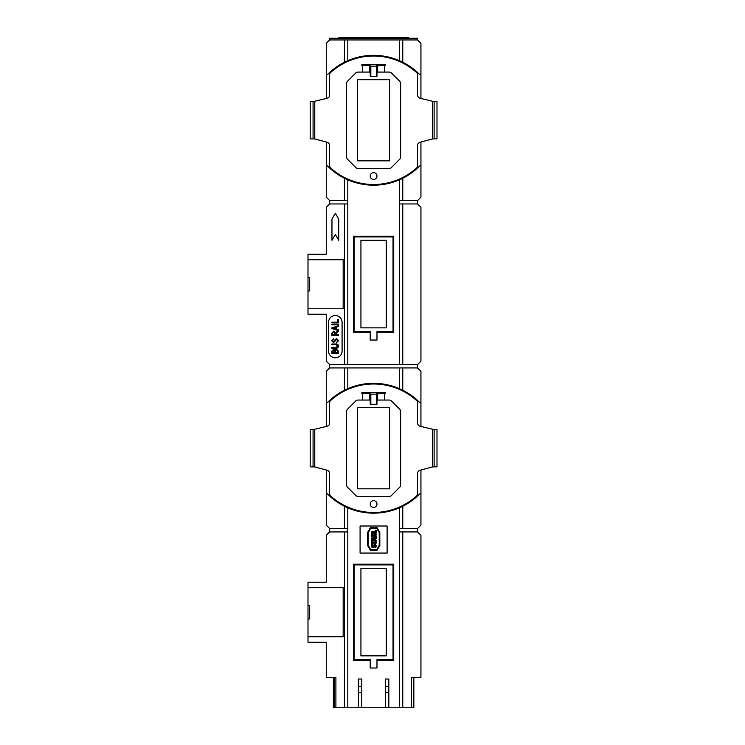 <?xml version="1.0" encoding="UTF-8"?>
<svg xmlns="http://www.w3.org/2000/svg" width="745" height="745" viewBox="0 0 745 745"><rect width="100%" height="100%" fill="white"/><g stroke="black" fill="none" stroke-linecap="round" stroke-linejoin="round"><path stroke-width="1.12" d="M313.077 466.836L313.077 429.642L310.199 429.642L310.199 466.836L314.772 466.929L327.139 470.244A3.38 3.38 0 0 1 329.644 473.513L329.644 493.6A3.38 3.38 0 0 0 330.771 496.123A64.247 64.247 0 0 0 416.427 496.123A3.38 3.38 0 0 0 417.554 493.6L417.554 473.513A3.38 3.38 0 0 1 420.059 470.244L432.426 466.929L436.998 466.836L436.998 429.642L434.121 429.642L434.121 466.836M313.077 138.859L313.077 101.665L310.199 101.665L310.199 138.859L314.772 138.952L327.139 142.258A3.38 3.38 0 0 1 329.644 145.526L329.644 165.623A3.38 3.38 0 0 0 330.771 168.147A64.247 64.247 0 0 0 416.427 168.147A3.38 3.38 0 0 0 417.554 165.623L417.554 145.526A3.38 3.38 0 0 1 420.059 142.258L432.426 138.952L436.998 138.859L436.998 101.665L434.121 101.665L434.121 138.859M373.841 545.051A1.239 1.239 0 0 1 376.095 545.536A2.971 2.971 0 0 1 376.039 546.765A0.903 0.903 0 0 1 374.912 547.538L374.875 546.457A1.09 1.09 0 0 0 375.07 546.439L375.359 546.132A1.08 1.08 0 0 0 375.359 545.927L375.089 545.61A0.475 0.475 0 0 0 374.558 545.806L373.776 546.979A1.239 1.239 0 0 1 371.522 546.495A2.887 2.887 0 0 1 371.578 545.265A0.922 0.922 0 0 1 372.705 544.493L372.742 545.591A1.09 1.09 0 0 0 372.547 545.61L372.258 545.917A1.08 1.08 0 0 0 372.258 546.122L372.528 546.439A0.475 0.475 0 0 0 373.049 546.243L373.841 545.051M376.979 504.03A3.38 3.38 0 0 0 373.599 500.649A3.38 3.38 0 0 0 370.218 504.03A3.38 3.38 0 0 0 373.599 507.41A3.38 3.38 0 0 0 376.979 504.03M376.979 176.053A3.38 3.38 0 0 0 373.599 172.672A3.38 3.38 0 0 0 370.218 176.053A3.38 3.38 0 0 0 373.599 179.433A3.38 3.38 0 0 0 376.979 176.053M399.385 367.937L402.766 367.937L402.766 390.24A64.917 64.917 0 0 0 399.385 388.657L399.385 367.937L329.644 367.937L326.263 371.317L326.263 426.475M402.766 390.24A64.917 64.917 0 0 1 419.78 402.607A0.68 0.68 0 0 0 420.934 402.132L420.934 426.475M420.934 470.011L420.934 525.16L417.554 528.54L399.385 528.54M326.263 470.011L326.263 525.16L329.644 528.54L344.432 528.54L344.432 506.237A64.917 64.917 0 0 1 327.418 493.87A0.68 0.68 0 0 0 326.263 494.345M344.432 39.951L344.432 62.254A64.917 64.917 0 0 1 347.813 60.68L347.813 39.951L329.644 39.951L326.263 43.34L326.263 98.489M347.813 39.951L402.766 39.951L402.766 62.254A64.917 64.917 0 0 1 419.78 74.63A0.68 0.68 0 0 0 420.934 74.155L420.934 98.489M420.934 142.025L420.934 197.183L417.554 200.563L399.385 200.563M326.263 142.025L326.263 197.183L329.644 200.563L344.432 200.563L344.432 178.26A64.917 64.917 0 0 1 327.418 165.884A0.68 0.68 0 0 0 326.263 166.368M388.815 686.62L385.435 686.62M361.763 686.62L358.382 686.62M388.815 692.366L385.435 692.366M361.763 692.366L358.382 692.366M408.26 38.265L408.26 37.25L338.938 37.25L338.938 38.265M360.934 568.277L360.934 655.851L386.264 655.851L386.264 568.277L360.934 568.277M360.934 240.29L360.934 327.865L386.264 327.865L386.264 240.29L360.934 240.29M347.813 531.93L329.644 531.93L326.263 535.31L326.263 582.218L308.002 582.218L308.002 587.712L343.166 587.712L343.166 636.742L308.002 636.742L308.002 642.237L326.263 642.237L326.263 677.317L335.902 677.317L335.902 707.75L333.36 707.75L333.36 677.317M354.154 331.59L370.218 331.59L370.218 340.037L376.979 340.037L376.979 331.59L393.043 331.59L393.043 236.91L354.154 236.91L354.154 331.59L353.484 332.261L370.218 332.261M354.154 659.567L370.218 659.567L370.218 668.023L376.979 668.023L376.979 659.567L393.043 659.567L393.043 564.896L354.154 564.896L354.154 659.567L353.484 660.247L370.218 660.247M360.077 553.06L360.077 526.007L387.121 526.007L387.121 553.06L360.077 553.06M376.979 660.247L393.714 660.247L393.714 564.216L353.484 564.216L353.484 660.247M358.382 707.75L358.382 679.012L361.763 679.012L361.763 707.75L335.902 707.75M347.813 707.75L347.813 507.82A64.917 64.917 0 0 0 399.385 507.82L399.385 707.75L388.815 707.75L388.815 679.012L385.435 679.012L385.435 707.75L361.763 707.75M344.432 531.93L344.432 707.75M343.166 636.742L343.166 587.712M413.838 677.317L413.838 707.75L399.385 707.75M388.815 707.75L385.435 707.75M402.766 707.75L402.766 531.93L417.554 531.93L420.934 535.31L420.934 677.317L411.296 677.317L411.296 707.75M376.979 332.261L393.714 332.261L393.714 236.24L353.484 236.24L353.484 332.261M399.385 179.843A64.917 64.917 0 0 1 347.813 179.843L347.813 364.556L399.385 364.556L399.385 179.843A64.917 64.917 0 0 0 419.78 165.884A0.68 0.68 0 0 1 420.934 166.368M402.766 531.93L399.385 531.93M347.813 528.54L344.432 528.54M347.813 507.82A64.917 64.917 0 0 1 344.432 506.237M402.766 367.937L417.554 367.937L417.554 364.556L420.934 361.176L420.934 207.324L417.554 203.944L399.385 203.944M402.766 203.944L402.766 364.556L399.385 364.556M347.813 200.563L344.432 200.563M347.813 179.843A64.917 64.917 0 0 1 344.432 178.26M420.934 494.345A0.68 0.68 0 0 0 419.78 493.87A64.917 64.917 0 0 1 402.766 506.237L402.766 528.54M402.766 178.26L402.766 200.563M417.554 367.937L420.934 371.317L420.934 402.132M344.432 367.937L344.432 390.24A64.917 64.917 0 0 0 327.418 402.607A0.68 0.68 0 0 1 326.263 402.132M347.813 367.937L347.813 388.657A64.917 64.917 0 0 1 399.385 388.657M344.432 390.24A64.917 64.917 0 0 1 347.813 388.657M329.644 367.937L329.644 364.556L326.263 361.176L326.263 314.26L308.002 314.26L308.002 308.765L343.166 308.765L343.166 259.735L343.166 308.765M308.002 308.765L308.002 291.016L309.017 291.016A0.68 0.68 0 0 0 309.697 290.336L309.697 278.164A0.68 0.68 0 0 0 309.017 277.485L308.002 277.485L308.002 254.241L326.263 254.241L326.263 207.324L329.644 203.944L344.432 203.944L344.432 364.556L329.644 364.556M308.002 259.735L343.166 259.735M342.085 351.025L342.085 322.287A6.761 6.761 0 0 0 335.325 315.526A6.761 6.761 0 0 0 328.564 322.287L328.564 351.025A6.761 6.761 0 0 0 335.325 357.796A6.761 6.761 0 0 0 342.085 351.025M308.002 636.742L308.002 587.712M347.813 203.944L344.432 203.944M344.432 364.556L347.813 364.556M402.766 39.951L417.554 39.951L420.934 43.34L420.934 74.155M326.263 74.155A0.68 0.68 0 0 0 327.418 74.63A64.917 64.917 0 0 1 344.432 62.254M399.385 39.951L399.385 60.68A64.917 64.917 0 0 0 347.813 60.68M402.766 62.254A64.917 64.917 0 0 0 399.385 60.68M399.385 507.82A64.917 64.917 0 0 0 402.766 506.237M417.554 39.951L417.554 38.265L329.644 38.265L329.644 39.951M308.002 277.485L308.002 291.016M308.002 618.993L309.017 618.993A0.68 0.68 0 0 0 309.697 618.313L309.697 606.141A0.68 0.68 0 0 0 309.017 605.471L308.002 605.471M393.714 236.24L393.043 236.91M393.714 332.261L393.043 331.59M353.484 236.24L354.154 236.91M393.714 564.216L393.043 564.896M393.714 660.247L393.043 659.567M353.484 564.216L354.154 564.896M335.343 213.247L331.963 219.105L331.963 240.29L335.343 234.433L338.724 240.29L338.724 219.105L335.343 213.247M417.554 364.556L402.766 364.556M338.454 351.212L338.454 353.242L331.86 353.242L331.86 351.202L333.518 349.396L334.905 350.122L336.517 349.219L338.454 351.212M334.598 352.562L334.542 350.672L333.63 350.076L332.633 352.562L334.598 352.562M337.681 352.562L337.597 350.532L336.526 349.908L335.371 351.295L335.371 352.562L337.681 352.562M335.66 344.684L331.86 344.684L331.86 344.004L335.66 344.004C337.336 343.836 338.304 344.535 338.537 346.09C338.323 347.664 337.364 348.362 335.66 348.194L331.86 348.194L331.86 347.505L335.66 347.505L337.764 346.136L335.66 344.684M338.537 340.679L336.312 342.886L337.764 340.623L336.638 339.292L333.583 342.719L331.776 340.8L333.751 338.779L332.549 340.782L333.602 342.029L334.272 341.815L335.045 339.627L336.619 338.612L338.537 340.679M338.454 334.84L338.454 335.529L331.86 335.529L331.86 333.108L333.676 331.162L335.501 332.708L338.454 330.733L338.454 331.516L335.548 333.965L335.548 334.84L338.454 334.84M334.775 334.84L334.775 333.238L333.685 331.851L332.633 333.062L332.633 334.84L334.775 334.84M338.454 329.933L338.454 330.65L331.86 328.545L331.86 327.875L338.454 325.77L338.454 326.487L336.489 327.055L336.489 329.365L338.454 329.933M335.716 329.141L335.716 327.288L332.549 328.21L335.716 329.141M338.454 324.149L338.454 324.829L331.86 324.829L331.86 324.149L338.454 324.149M338.454 319.437L338.454 322.864L331.86 322.864L331.86 322.175L337.681 322.175L337.681 319.437L338.454 319.437M417.554 203.944L417.554 200.563M329.644 203.944L329.644 200.563M417.554 531.93L417.554 528.54M329.644 531.93L329.644 528.54M370.433 550.378L367.592 545.442L367.592 532.498L370.433 527.562L376.989 527.562L379.829 532.498L379.829 545.442L376.989 550.378L370.433 550.378M370.787 549.773L368.198 545.284L368.198 532.656L370.787 528.168L376.635 528.168L379.224 532.656L379.224 545.284L376.635 549.773L370.787 549.773M371.504 532.824L376.113 532.824L376.113 530.3L375.238 530.3L375.238 531.725L371.504 531.725L371.504 532.824M371.504 536.996L376.113 536.996L376.113 535.897L374.055 535.897L374.055 534.919L376.113 534.919L376.113 533.82L371.504 533.82L371.504 534.919L373.236 534.919L373.236 535.897L371.504 535.897L371.504 536.996M376.113 540.246L376.113 541.392L371.504 540.097L371.504 538.7L376.113 537.406L376.113 538.551L375.201 538.775L375.201 540.023L376.113 540.246M374.381 539.818L374.381 538.98L372.668 539.399L374.381 539.818M371.504 544.278L371.504 541.103L372.379 541.103L372.379 542.136L376.113 542.136L376.113 543.235L372.379 543.235L372.379 544.278L371.504 544.278M334.365 707.75L334.365 677.317M370.47 66.156L370.47 65.318L362.713 65.318L362.713 72.079L358.094 72.079A3.38 3.38 0 0 0 355.7 73.066L347.543 81.233A3.38 3.38 0 0 0 346.546 83.617L346.546 156.897A3.38 3.38 0 0 0 347.543 159.29L355.7 167.448A3.38 3.38 0 0 0 358.094 168.445L389.104 168.445A3.38 3.38 0 0 0 391.498 167.448L399.655 159.29A3.38 3.38 0 0 0 400.652 156.897L400.652 83.617A3.38 3.38 0 0 0 399.655 81.233L391.498 73.066A3.38 3.38 0 0 0 389.104 72.079L376.979 72.079M362.47 72.079L362.47 65.318L361.8 65.318L361.8 64.638L385.398 64.638L385.398 65.318L376.728 65.318L376.728 66.156M377.668 65.318L377.668 72.079M369.529 65.318L369.529 72.079L370.218 72.079M362.713 72.079L369.529 72.079M434.121 101.665L420.059 98.256A3.38 3.38 0 0 1 417.554 94.987L417.554 74.891A3.38 3.38 0 0 0 416.427 72.377A64.247 64.247 0 0 0 330.771 72.377A3.38 3.38 0 0 0 329.644 74.891L329.644 94.987A3.38 3.38 0 0 1 327.139 98.256L313.077 101.665M389.663 160.836L389.663 79.687L357.535 79.687L357.535 160.836L389.663 160.836M376.979 76.307L376.365 76.307L376.365 66.156L376.979 66.156L376.979 76.307M376.365 76.307L370.218 76.307L370.218 66.156L370.833 66.156L370.833 76.307M376.365 66.156L370.833 66.156M370.47 394.142L370.47 393.295L362.713 393.295L362.713 400.056L358.094 400.056A3.38 3.38 0 0 0 355.7 401.043L347.543 409.21A3.38 3.38 0 0 0 346.546 411.603L346.546 484.874A3.38 3.38 0 0 0 347.543 487.267L355.7 495.434A3.38 3.38 0 0 0 358.094 496.421L389.104 496.421A3.38 3.38 0 0 0 391.498 495.434L399.655 487.267A3.38 3.38 0 0 0 400.652 484.874L400.652 411.603A3.38 3.38 0 0 0 399.655 409.21L391.498 401.043A3.38 3.38 0 0 0 389.104 400.056L376.979 400.056M362.47 400.056L362.47 393.295L361.8 393.295L361.8 392.615L385.398 392.615L385.398 393.295L376.728 393.295L376.728 394.142M377.668 393.295L377.668 400.056M369.529 393.295L369.529 400.056L370.218 400.056M362.713 400.056L369.529 400.056M434.121 429.642L420.059 426.233A3.38 3.38 0 0 1 417.554 422.974L417.554 402.877A3.38 3.38 0 0 0 416.427 400.354A64.247 64.247 0 0 0 330.771 400.354A3.38 3.38 0 0 0 329.644 402.877L329.644 422.974A3.38 3.38 0 0 1 327.139 426.233L313.077 429.642M389.663 488.813L389.663 407.664L357.535 407.664L357.535 488.813L389.663 488.813M376.979 404.284L376.365 404.284L376.365 394.142L376.979 394.142L376.979 404.284M376.365 404.284L370.218 404.284L370.218 394.142L370.833 394.142L370.833 404.284M376.365 394.142L370.833 394.142M334.281 677.317L334.281 707.75M384.485 65.318L384.485 72.079M432.426 101.571L432.426 138.952M314.772 138.952L314.772 101.571M384.727 65.318L384.727 72.079M384.485 393.295L384.485 400.056M432.426 429.548L432.426 466.929M314.772 466.929L314.772 429.548M384.727 393.295L384.727 400.056"/></g></svg>
